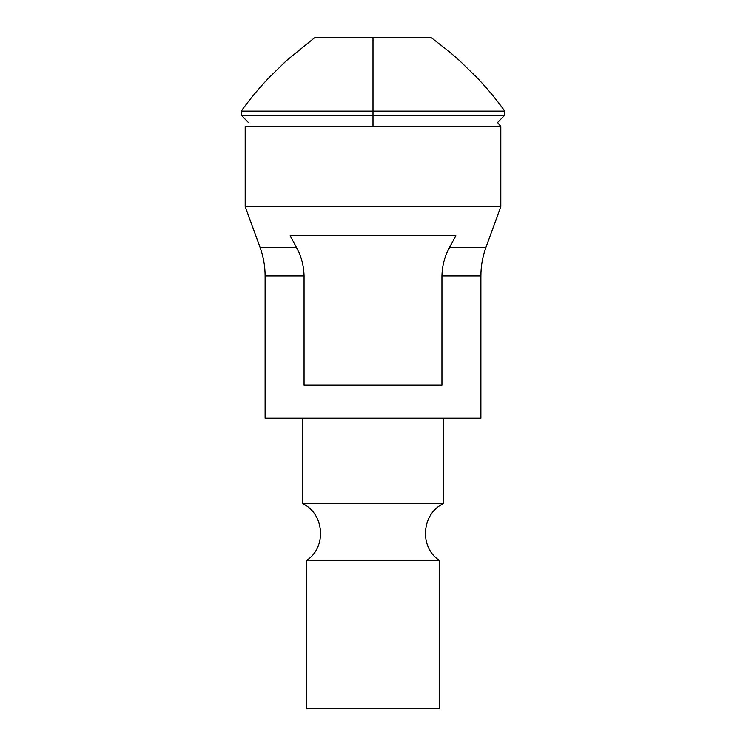 <?xml version="1.0" encoding="UTF-8"?>
<svg xmlns="http://www.w3.org/2000/svg" width="746" height="746" viewBox="0 0 746 746"><rect width="100%" height="100%" fill="white"/><g stroke="black" fill="none" stroke-linecap="round" stroke-linejoin="round"><path stroke-width="1.12" d="M439.394 560.386L439.394 708.7L306.606 708.7L306.606 560.386C326.953 547.415 324.473 513.462 302.456 503.587L443.544 503.587C421.527 513.462 419.047 547.415 439.394 560.386L306.606 560.386M296.47 247.569C301.281 256.139 303.808 265.595 304.06 275.955L304.06 385.029L441.94 385.029L441.94 275.955L480.89 275.955L480.89 418.226L265.11 418.226L265.11 275.955C265.1 266.201 263.431 256.745 260.102 247.569L245.192 206.605L500.808 206.605L485.898 247.569L449.53 247.569L455.806 235.643L290.194 235.643L296.47 247.569L260.102 247.569M441.94 275.955C442.191 265.595 444.719 256.139 449.53 247.569M248.446 122.568L241.564 115.499L504.436 115.499L497.554 122.568L500.808 126.447L245.192 126.447L245.192 206.605M431.58 37.906L314.42 37.906L316.351 37.3L429.649 37.3L431.58 37.906L449.428 51.828L459.471 60.557L477.701 78.395C487.586 88.886 496.612 99.796 504.79 111.126L241.21 111.126C249.388 99.796 258.414 88.886 268.299 78.395L286.529 60.557L314.42 37.906M373 126.447L373 37.906M304.06 275.955L265.11 275.955M302.456 418.226L302.456 503.587M443.544 418.226L443.544 503.587M480.89 275.955C480.9 266.201 482.569 256.745 485.898 247.569M500.808 126.447L500.808 206.605M504.436 115.499L504.79 111.126M241.564 115.499L241.21 111.126"/></g></svg>
